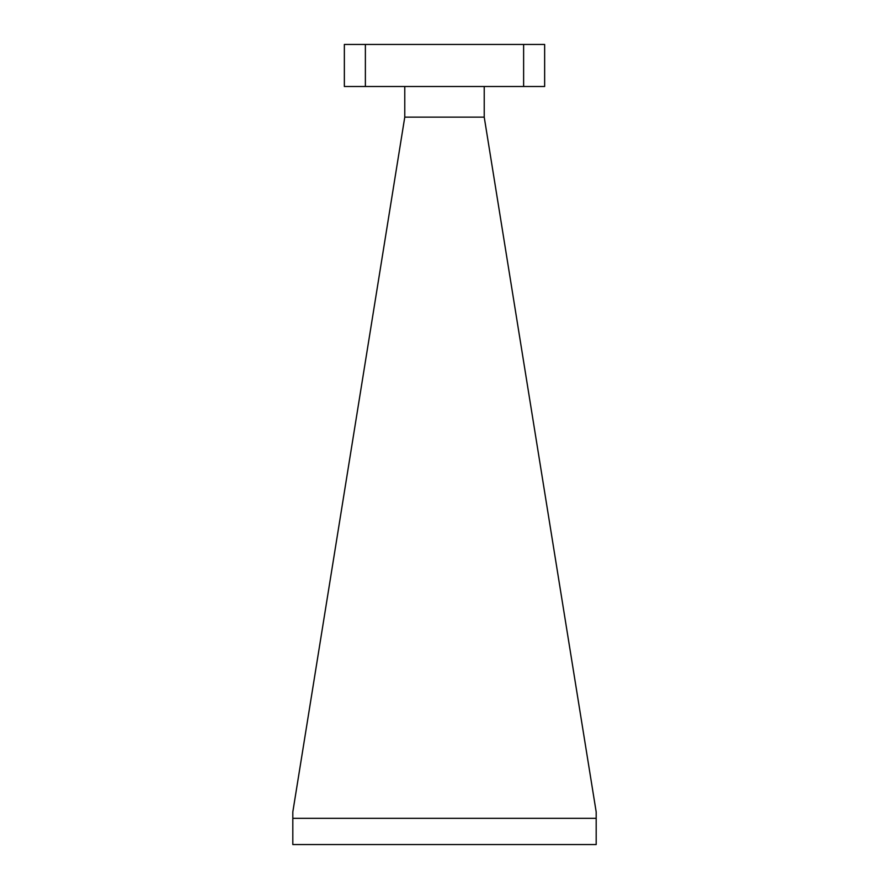 <?xml version="1.0" encoding="UTF-8"?>
<svg xmlns="http://www.w3.org/2000/svg" width="889" height="889" viewBox="0 0 889 889"><rect width="100%" height="100%" fill="white"/><g stroke="black" fill="none" stroke-linecap="round" stroke-linejoin="round"><path stroke-width="1.33" d="M404.773 117.137L292.814 811.946L292.814 818.336L596.186 818.336L596.186 811.946L484.227 117.137L404.773 117.137L404.773 86.511M365.379 44.45L544.646 44.45L544.646 86.511L344.354 86.511L344.354 44.45L365.379 44.45L365.379 86.511M484.227 86.511L484.227 117.137M292.814 818.336L292.814 844.55L596.186 844.55L596.186 818.336M523.621 86.511L523.621 44.45"/></g></svg>
